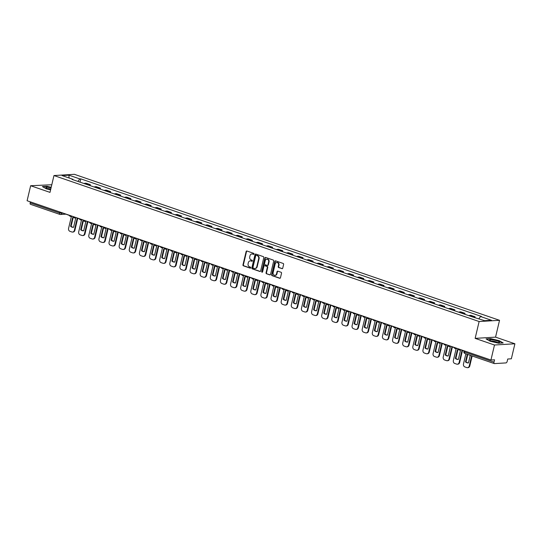 <?xml version="1.0" encoding="UTF-8"?>
<svg xmlns="http://www.w3.org/2000/svg" width="542" height="542" viewBox="0 0 542 542"><rect width="100%" height="100%" fill="white"/><g stroke="black" fill="none" stroke-linecap="round" stroke-linejoin="round"><path stroke-width="0.81" d="M254.029 254.008A0.542 0.461 -93.4 0 0 253.703 253.338L246.935 251.014A0.772 0.657 -93.4 0 0 246.122 251.535L242.972 264.869A0.772 0.657 -93.4 0 0 243.433 265.831L250.201 268.154A0.542 0.461 -93.4 0 0 250.445 267.118L249.571 266.813A2.473 2.114 -93.4 0 1 248.094 263.744L248.351 262.633A2.473 2.114 -93.4 0 1 250.241 260.865A2.473 2.114 -93.4 0 1 250.953 260.966L251.827 261.264A0.542 0.461 -93.4 0 0 252.071 260.228L251.197 259.923A2.473 2.114 -93.4 0 1 249.72 256.854L249.984 255.743A2.473 2.114 -93.4 0 1 251.874 253.974A2.473 2.114 -93.4 0 1 252.579 254.076L253.46 254.374A0.542 0.461 -93.4 0 0 254.029 254.008M281.921 268.676A0.772 0.657 -93.4 0 0 282.734 268.154L283.615 264.408A0.772 0.657 -93.4 0 0 283.154 263.453L275.634 260.871A0.772 0.657 -93.4 0 0 274.821 261.393L271.671 274.726A0.772 0.657 -93.4 0 0 272.131 275.682L279.652 278.27A0.772 0.657 -93.4 0 0 280.465 277.741L281.528 273.229A0.772 0.657 -93.4 0 0 281.068 272.267L277.85 271.163A0.772 0.657 -93.4 0 0 277.037 271.684L276.508 273.927A2.066 1.768 -93.4 0 1 273.1 272.755L275.173 263.974A2.066 1.768 -93.4 0 1 278.588 265.146L278.242 266.61A0.772 0.657 -93.4 0 0 278.703 267.572L282.328 268.649A0.772 0.657 -93.4 0 0 282.341 268.656M479.121 321.535L475.144 338.364L494.487 345.01L490.937 360.023L27.1 200.75L30.65 185.73L49.993 192.376L53.97 175.547L479.121 321.535L499.534 320.308L74.383 174.314L53.97 175.547M263.798 257.606A0.772 0.657 -93.4 0 0 263.337 256.644L255.824 254.062A0.772 0.657 -93.4 0 0 255.011 254.584L251.854 267.924A0.772 0.657 -93.4 0 0 252.321 268.879L259.835 271.461A0.772 0.657 -93.4 0 0 260.648 270.939L263.798 257.606M265.729 257.47L273.249 260.052A0.772 0.657 -93.4 0 1 273.71 261.007L270.553 274.34A0.772 0.657 -93.4 0 1 269.747 274.862L266.529 273.757A0.772 0.657 -93.4 0 1 266.061 272.802L267.341 267.389A0.772 0.657 -93.4 0 0 266.881 266.434L264.747 265.702A0.772 0.657 -93.4 0 0 263.934 266.224L262.606 271.854A0.542 0.461 -93.4 0 1 261.711 271.542L264.916 257.992A0.772 0.657 -93.4 0 1 265.729 257.47M494.487 345.01L514.9 343.777L511.35 358.797L507.739 359.014L507.183 361.351A1.572 0.772 109 0 1 506.011 362.91L494.453 363.607A1.572 0.772 109 0 1 494.304 363.587L464.901 353.492A1.572 0.772 -71 0 1 464.596 352.049L493.999 362.151A1.572 0.772 109 0 0 494.304 363.587M51.795 184.754L30.65 185.73M514.9 343.777L495.557 337.138L499.534 320.308M490.937 360.023L494.548 359.807L493.999 362.151M30.623 204.334A1.572 0.772 -71 0 1 30.467 204.314A1.572 0.772 -71 0 1 30.162 202.871L59.566 212.972L63.516 213.257M30.393 201.881L30.162 202.871M88.38 185.012A3.625 1.775 -71 0 1 89.098 184.747L84.816 183.277A3.625 1.775 109 0 0 84.098 183.542M84.816 183.277L86.056 183.203L90.345 184.673L90.121 185.608M89.098 184.747L90.345 184.673M100.25 189.09L100.466 188.149L96.185 186.678L94.938 186.753A3.625 1.775 109 0 0 94.22 187.017M98.508 188.487A3.625 1.775 -71 0 1 99.22 188.223L100.466 188.149M110.372 192.566L110.595 191.624L106.307 190.154L105.067 190.228A3.625 1.775 109 0 0 104.349 190.493M108.63 191.97A3.625 1.775 -71 0 1 109.349 191.705L110.595 191.624M120.5 196.041L120.717 195.106L116.435 193.636L115.189 193.711A3.625 1.775 109 0 0 114.47 193.975M118.759 195.445A3.625 1.775 -71 0 1 119.477 195.181L120.717 195.106M130.622 199.517L130.846 198.582L126.564 197.112L125.317 197.186A3.625 1.775 109 0 0 124.599 197.451M128.881 198.921A3.625 1.775 -71 0 1 129.599 198.657L130.846 198.582M140.751 202.993L140.974 202.058L136.686 200.587L135.439 200.662A3.625 1.775 109 0 0 134.728 200.926M139.009 202.396A3.625 1.775 -71 0 1 139.728 202.132L140.974 202.058M150.872 206.475L151.096 205.533L146.814 204.063L145.568 204.138A3.625 1.775 109 0 0 144.85 204.402M149.131 205.872A3.625 1.775 -71 0 1 149.849 205.608L151.096 205.533M161.001 209.95L161.225 209.016L156.936 207.539L155.696 207.62A3.625 1.775 109 0 0 154.978 207.884M159.26 209.354A3.625 1.775 -71 0 1 159.978 209.09L161.225 209.016M171.13 213.426L171.347 212.491L167.065 211.021L165.818 211.095A3.625 1.775 109 0 0 165.1 211.36M169.389 212.83A3.625 1.775 -71 0 1 170.1 212.566L171.347 212.491M181.252 216.902L181.475 215.967L177.193 214.497L175.947 214.571A3.625 1.775 109 0 0 175.229 214.835M179.51 216.305A3.625 1.775 -71 0 1 180.229 216.041L181.475 215.967M191.38 220.384L191.597 219.442L187.315 217.972L186.069 218.047A3.625 1.775 109 0 0 185.35 218.311M189.639 219.781A3.625 1.775 -71 0 1 190.357 219.517L191.597 219.442M201.502 223.86L201.726 222.918L197.444 221.448L196.197 221.522A3.625 1.775 109 0 0 195.479 221.786M199.761 223.263A3.625 1.775 -71 0 1 200.479 222.992L201.726 222.918M211.631 227.335L211.854 226.4L207.566 224.93L206.319 225.005A3.625 1.775 109 0 0 205.608 225.269M209.889 226.739A3.625 1.775 -71 0 1 210.608 226.475L211.854 226.4M221.753 230.811L221.976 229.876L217.694 228.406L216.448 228.48A3.625 1.775 109 0 0 215.73 228.744M220.011 230.215A3.625 1.775 -71 0 1 220.73 229.95L221.976 229.876M231.881 234.286L232.105 233.351L227.816 231.881L226.576 231.956A3.625 1.775 109 0 0 225.858 232.22M230.14 233.69A3.625 1.775 -71 0 1 230.858 233.426L232.105 233.351M242.01 237.769L242.227 236.827L237.945 235.357L236.698 235.431A3.625 1.775 109 0 0 235.98 235.695M240.269 237.166A3.625 1.775 -71 0 1 240.98 236.901L242.227 236.827M252.132 241.244L252.355 240.309L248.073 238.832L246.827 238.907A3.625 1.775 109 0 0 246.109 239.171M250.39 240.648A3.625 1.775 -71 0 1 251.109 240.384L252.355 240.309M262.26 244.72L262.477 243.785L258.195 242.315L256.949 242.389A3.625 1.775 109 0 0 256.231 242.653M260.519 244.124A3.625 1.775 -71 0 1 261.237 243.859L262.477 243.785M272.382 248.195L272.606 247.26L268.324 245.79L267.077 245.865A3.625 1.775 109 0 0 266.359 246.129M270.641 247.599A3.625 1.775 -71 0 1 271.359 247.335L272.606 247.26M282.511 251.678L282.734 250.736L278.446 249.266L277.199 249.34A3.625 1.775 109 0 0 276.488 249.605M280.77 251.075A3.625 1.775 -71 0 1 281.488 250.81L282.734 250.736M292.633 255.153L292.856 254.212L288.574 252.741L287.328 252.816A3.625 1.775 109 0 0 286.61 253.08M290.891 254.55A3.625 1.775 -71 0 1 291.61 254.286L292.856 254.212M302.761 258.629L302.985 257.694L298.696 256.217L297.456 256.298A3.625 1.775 109 0 0 296.738 256.562M301.02 258.033A3.625 1.775 -71 0 1 301.738 257.768L302.985 257.694M312.89 262.104L313.107 261.169L308.825 259.699L307.578 259.774A3.625 1.775 109 0 0 306.86 260.038M311.149 261.508A3.625 1.775 -71 0 1 311.86 261.244L313.107 261.169M323.012 265.58L323.235 264.645L318.953 263.175L317.707 263.249A3.625 1.775 109 0 0 316.989 263.514M321.27 264.984A3.625 1.775 -71 0 1 321.989 264.72L323.235 264.645M333.14 269.062L333.357 268.121L329.075 266.65L327.829 266.725A3.625 1.775 109 0 0 327.111 266.989M331.399 268.459A3.625 1.775 -71 0 1 332.117 268.195L333.357 268.121M343.262 272.538L343.486 271.596L339.204 270.126L337.957 270.201A3.625 1.775 109 0 0 337.239 270.465M341.521 271.942A3.625 1.775 -71 0 1 342.239 271.678L343.486 271.596M353.391 276.013L353.614 275.079L349.326 273.608L348.079 273.683A3.625 1.775 109 0 0 347.368 273.947M351.65 275.417A3.625 1.775 -71 0 1 352.368 275.153L353.614 275.079M363.513 279.489L363.736 278.554L359.454 277.084L358.208 277.158A3.625 1.775 109 0 0 357.49 277.423M361.771 278.893A3.625 1.775 -71 0 1 362.49 278.629L363.736 278.554M373.641 282.965L373.865 282.03L369.576 280.56L368.336 280.634A3.625 1.775 109 0 0 367.618 280.898M371.9 282.368A3.625 1.775 -71 0 1 372.618 282.104L373.865 282.03M383.77 286.447L383.987 285.505L379.705 284.035L378.458 284.11A3.625 1.775 109 0 0 377.74 284.374M382.029 285.844A3.625 1.775 -71 0 1 382.74 285.58L383.987 285.505M393.892 289.923L394.115 288.988L389.833 287.511L388.587 287.585A3.625 1.775 109 0 0 387.869 287.856M392.151 289.326A3.625 1.775 -71 0 1 392.869 289.062L394.115 288.988M404.02 293.398L404.237 292.463L399.955 290.993L398.709 291.068A3.625 1.775 109 0 0 397.991 291.332M402.279 292.802A3.625 1.775 -71 0 1 402.997 292.538L404.237 292.463M414.142 296.874L414.366 295.939L410.084 294.469L408.837 294.543A3.625 1.775 109 0 0 408.119 294.807M412.401 296.278A3.625 1.775 -71 0 1 413.119 296.013L414.366 295.939M424.271 300.356L424.494 299.414L420.206 297.944L418.959 298.019A3.625 1.775 109 0 0 418.248 298.283M422.53 299.753A3.625 1.775 -71 0 1 423.248 299.489L424.494 299.414M434.393 303.832L434.616 302.89L430.334 301.42L429.088 301.494A3.625 1.775 109 0 0 428.37 301.758M432.651 303.235A3.625 1.775 -71 0 1 433.37 302.964L434.616 302.89M444.521 307.307L444.745 306.372L440.456 304.895L439.216 304.977A3.625 1.775 109 0 0 438.498 305.241M442.78 306.711A3.625 1.775 -71 0 1 443.498 306.447L444.745 306.372M454.65 310.783L454.867 309.848L450.585 308.378L449.338 308.452A3.625 1.775 109 0 0 448.62 308.716M452.909 310.187A3.625 1.775 -71 0 1 453.62 309.922L454.867 309.848M464.772 314.258L464.995 313.323L460.714 311.853L459.467 311.928A3.625 1.775 109 0 0 458.749 312.192M463.031 313.662A3.625 1.775 -71 0 1 463.749 313.398L464.995 313.323M474.982 317.382L475.117 316.799L470.835 315.329L469.589 315.403A3.625 1.775 109 0 0 468.871 315.668M473.539 316.948A3.625 1.775 -71 0 1 473.877 316.874L475.117 316.799M73.089 179.761L72.953 179.327L62.045 175.581L68.909 175.168L79.809 178.914L77.919 181.421M478.898 318.723L480.558 316.528L481.513 316.467L80.772 178.86L79.809 178.914M480.558 316.528L491.458 320.268L484.602 320.681L472.739 316.995L71.991 179.388L72.953 179.327M51.192 187.288L46.93 186.285L42.378 186.556L46.368 188.846L50.589 189.842M475.144 338.364L495.557 337.138M503.172 342.95L499.182 340.667L490.646 338.648L486.093 338.926L490.083 341.209L498.62 343.228L503.172 342.95M79.992 182.132L80.772 178.86M68.909 175.168L69.085 178M253.812 254.333L252.992 254.049A2.473 2.114 -93.4 0 0 252.281 253.954A2.473 2.114 -93.4 0 0 252.077 253.974M250.451 260.865A2.473 2.114 -93.4 0 1 250.655 260.837A2.473 2.114 -93.4 0 1 251.359 260.939L252.179 261.217M246.915 251.007A0.772 0.657 -93.4 0 0 246.529 251.508L243.378 264.842A0.772 0.657 -93.4 0 0 243.839 265.804L250.553 268.107M255.804 254.062A0.772 0.657 -93.4 0 0 255.417 254.564L252.267 267.897A0.772 0.657 -93.4 0 0 252.728 268.859L260.248 271.44A0.772 0.657 -93.4 0 0 260.262 271.44L259.835 271.461M256.278 255.343A0.542 0.461 -93.4 0 0 255.709 255.709L252.938 267.409A0.542 0.461 -93.4 0 0 253.263 268.087L254.191 268.398A2.473 2.114 -93.4 0 0 254.896 268.5A2.473 2.114 -93.4 0 0 256.786 266.732L258.676 258.73A2.473 2.114 -93.4 0 0 257.199 255.661L256.684 255.316A0.542 0.461 -93.4 0 0 256.38 255.336M255.099 268.473A2.473 2.114 -93.4 0 0 255.309 268.473A2.473 2.114 -93.4 0 0 257.193 266.705L256.786 266.732M256.684 255.316L257.606 255.634A2.473 2.114 -93.4 0 1 259.09 258.703L257.193 266.705M269.747 274.862L270.153 274.841A0.772 0.657 -93.4 0 0 270.167 274.841L266.529 273.757M264.733 265.695A0.772 0.657 -93.4 0 1 265.153 265.675L267.287 266.407A0.772 0.657 -93.4 0 1 267.748 267.369L266.474 272.775A0.772 0.657 -93.4 0 0 266.935 273.737M265.715 257.464A0.772 0.657 -93.4 0 0 265.323 257.965L262.118 271.522A0.542 0.461 -93.4 0 0 262.389 272.172M268.669 261.779A2.066 1.768 -93.4 0 0 265.262 260.607L264.53 263.703A0.772 0.657 -93.4 0 0 264.991 264.665L267.125 265.397A0.772 0.657 -93.4 0 0 267.938 264.875L268.669 261.779L269.076 261.759A2.066 1.768 -93.4 0 0 267.043 259.137M267.552 265.377A0.772 0.657 -93.4 0 0 268.344 264.848L267.938 264.875M269.076 261.759L268.344 264.848M276.962 262.497A2.066 1.768 -93.4 0 1 278.995 265.119L278.649 266.583A0.772 0.657 -93.4 0 0 279.11 267.545L282.328 268.649M275.133 275.377A2.066 1.768 -93.4 0 0 276.921 273.9L276.508 273.927M277.836 271.156A0.772 0.657 -93.4 0 0 277.45 271.657L276.921 273.9M275.621 260.865A0.772 0.657 -93.4 0 0 275.234 261.366L272.077 274.699A0.772 0.657 -93.4 0 0 272.545 275.661L280.058 278.242A0.772 0.657 -93.4 0 0 280.072 278.249M77.723 218.318L74.877 230.357A2.364 2.019 86.6 0 1 73.068 232.051L72.54 232.078A2.364 2.019 86.6 0 1 71.862 231.983L69.979 231.339A2.364 2.019 -93.4 0 1 68.57 228.406L71.402 216.434M73.563 227.315A4.878 4.173 86.6 0 1 73.394 227.328A4.878 4.173 86.6 0 1 70.575 226.285L72.648 217.525A4.878 4.173 -93.4 0 1 72.824 217.505A4.878 4.173 -93.4 0 1 75.636 218.548L73.563 227.315A4.878 4.173 86.6 0 1 71.11 226.258L73.177 217.505M69.396 215.459L63.983 213.412M77.242 218.148L74.342 230.391A2.364 2.019 86.6 0 1 72.54 232.078M72.648 217.525L72.994 217.505M70.575 226.285L71.11 226.258M51.063 187.857A5.115 0.881 13.3 0 0 45.901 187.552A5.115 0.881 13.3 0 0 46.077 187.864A5.115 0.881 13.3 0 0 50.657 189.578M42.737 186.766L47.019 186.509L51.151 187.485M50.785 189.023A3.503 0.603 13.3 0 0 47.581 188.643M489.616 339.915A5.115 0.881 13.3 0 0 489.792 340.227A5.115 0.881 13.3 0 0 494.392 341.948A5.115 0.881 13.3 0 0 499.284 342.469A5.115 0.881 13.3 0 0 499.575 342.266A5.115 0.881 13.3 0 0 494.785 340.227A5.115 0.881 13.3 0 0 489.616 339.915M486.452 339.129L490.734 338.872L499.006 340.823L502.759 342.978M497.583 342.497A3.503 0.603 13.3 0 0 494.528 341.392A3.503 0.603 13.3 0 0 491.296 341.013M87.851 221.793L84.999 233.832A2.364 2.019 86.6 0 1 83.197 235.526L82.669 235.553A2.364 2.019 86.6 0 1 81.991 235.465L80.108 234.815A2.364 2.019 -93.4 0 1 78.692 231.881L81.524 219.91M83.692 230.79A4.878 4.173 86.6 0 1 83.515 230.804A4.878 4.173 86.6 0 1 80.704 229.767L82.777 221A4.878 4.173 -93.4 0 1 82.946 220.987A4.878 4.173 -93.4 0 1 85.765 222.024L83.692 230.79A4.878 4.173 86.6 0 1 81.232 229.733L83.305 220.98M79.518 218.934L74.105 216.895M87.364 221.624L84.471 233.866A2.364 2.019 86.6 0 1 82.669 235.553M82.777 221L83.122 220.98M80.704 229.767L81.232 229.733M97.973 225.269L95.128 237.315A2.364 2.019 86.6 0 1 93.319 239.002L92.79 239.036A2.364 2.019 86.6 0 1 92.113 238.941L90.229 238.29A2.364 2.019 -93.4 0 1 88.82 235.363L91.652 223.385M93.82 234.252A4.878 4.173 86.6 0 1 91.361 233.209L93.427 224.456M89.647 222.41L84.234 220.37M97.492 225.106L94.599 237.342A2.364 2.019 86.6 0 1 92.79 239.036M92.899 224.476L90.832 233.243A4.878 4.173 86.6 0 0 93.644 234.28A4.878 4.173 86.6 0 0 93.813 234.266L95.887 225.499A4.878 4.173 -93.4 0 0 93.075 224.463A4.878 4.173 -93.4 0 0 92.899 224.476L93.244 224.456M90.832 233.243L91.361 233.209M108.102 228.744L105.256 240.79A2.364 2.019 86.6 0 1 103.447 242.477L102.919 242.511A2.364 2.019 86.6 0 1 102.242 242.416L100.358 241.773A2.364 2.019 -93.4 0 1 98.949 238.839L101.774 226.868M103.942 237.742A4.878 4.173 86.6 0 1 103.766 237.762A4.878 4.173 86.6 0 1 100.954 236.718L103.027 227.952A4.878 4.173 -93.4 0 1 103.197 227.938A4.878 4.173 -93.4 0 1 106.015 228.981L103.942 237.742A4.878 4.173 86.6 0 1 101.483 236.685L103.556 227.938M99.769 225.885L94.362 223.846M107.614 228.582L104.721 240.824A2.364 2.019 86.6 0 1 102.919 242.511M103.027 227.952L103.373 227.931M100.954 236.718L101.483 236.685M118.224 232.227L115.378 244.266A2.364 2.019 86.6 0 1 113.576 245.953L113.041 245.987A2.364 2.019 86.6 0 1 112.363 245.892L110.487 245.248A2.364 2.019 -93.4 0 1 109.071 242.315L111.903 230.343M114.064 241.224A4.878 4.173 86.6 0 1 113.895 241.237A4.878 4.173 86.6 0 1 111.083 240.194L113.156 231.427A4.878 4.173 -93.4 0 1 113.325 231.414A4.878 4.173 -93.4 0 1 116.137 232.457L114.064 241.224A4.878 4.173 86.6 0 1 111.611 240.167L113.678 231.414M109.897 229.361L104.484 227.322M117.743 232.057L114.85 244.3A2.364 2.019 86.6 0 1 113.041 245.987M113.156 231.427L113.502 231.407M111.083 240.194L111.611 240.167M128.352 235.702L125.507 247.741A2.364 2.019 86.6 0 1 123.698 249.435L123.169 249.462A2.364 2.019 86.6 0 1 122.492 249.374L120.609 248.724A2.364 2.019 -93.4 0 1 119.199 245.79L122.025 233.819M124.193 244.686A4.878 4.173 86.6 0 1 121.74 243.643L123.806 234.889M120.026 232.843L114.613 230.804M127.865 235.533L124.972 247.775A2.364 2.019 86.6 0 1 123.169 249.462M123.278 234.91L121.205 243.676A4.878 4.173 86.6 0 0 124.023 244.713A4.878 4.173 86.6 0 0 124.193 244.699L126.266 235.933A4.878 4.173 -93.4 0 0 123.454 234.896A4.878 4.173 -93.4 0 0 123.278 234.91L123.623 234.889M121.205 243.676L121.74 243.643M138.474 239.178L135.629 251.224A2.364 2.019 86.6 0 1 133.827 252.911L133.291 252.945A2.364 2.019 86.6 0 1 132.614 252.85L130.737 252.199A2.364 2.019 -93.4 0 1 129.321 249.266L132.153 237.294M134.321 248.175A4.878 4.173 86.6 0 1 134.145 248.189A4.878 4.173 86.6 0 1 131.333 247.152L133.407 238.385A4.878 4.173 -93.4 0 1 133.576 238.372A4.878 4.173 -93.4 0 1 136.388 239.408L134.321 248.175A4.878 4.173 86.6 0 1 131.862 247.118L133.935 238.365M130.148 236.319L124.735 234.28M137.993 239.008L135.1 251.251A2.364 2.019 86.6 0 1 133.291 252.945M133.407 238.385L133.752 238.365M131.333 247.152L131.862 247.118M148.603 242.653L145.757 254.699A2.364 2.019 86.6 0 1 143.948 256.386L143.42 256.42A2.364 2.019 86.6 0 1 142.742 256.325L140.859 255.682A2.364 2.019 -93.4 0 1 139.45 252.748L142.282 240.77M144.45 251.637A4.878 4.173 86.6 0 1 141.99 250.594L144.057 241.84M140.276 239.794L134.863 237.755M148.122 242.491L145.222 254.726A2.364 2.019 86.6 0 1 143.42 256.42M143.528 241.861L141.455 250.628A4.878 4.173 86.6 0 0 144.274 251.664A4.878 4.173 86.6 0 0 144.443 251.651L146.516 242.884A4.878 4.173 -93.4 0 0 143.705 241.847A4.878 4.173 -93.4 0 0 143.528 241.861L143.874 241.84M141.455 250.628L141.99 250.594M158.731 246.129L155.879 258.175A2.364 2.019 86.6 0 1 154.077 259.862L153.549 259.896A2.364 2.019 86.6 0 1 152.871 259.801L150.988 259.157A2.364 2.019 -93.4 0 1 149.572 256.224L152.404 244.252M154.572 255.113A4.878 4.173 86.6 0 1 152.112 254.069L154.185 245.323M150.398 243.27L144.985 241.231M158.244 245.966L155.351 258.209A2.364 2.019 86.6 0 1 153.549 259.896M153.657 245.336L151.584 254.103A4.878 4.173 86.6 0 0 154.395 255.147A4.878 4.173 86.6 0 0 154.572 255.133L156.645 246.366A4.878 4.173 -93.4 0 0 153.826 245.323A4.878 4.173 -93.4 0 0 153.657 245.336L154.003 245.316M151.584 254.103L152.112 254.069M168.853 249.611L166.008 261.65A2.364 2.019 86.6 0 1 164.206 263.337L163.67 263.371A2.364 2.019 86.6 0 1 162.993 263.276L161.109 262.633A2.364 2.019 -93.4 0 1 159.7 259.699L162.532 247.728M164.693 258.609A4.878 4.173 86.6 0 1 164.524 258.622A4.878 4.173 86.6 0 1 161.712 257.579L163.779 248.819A4.878 4.173 -93.4 0 1 163.955 248.798A4.878 4.173 -93.4 0 1 166.767 249.842L164.693 258.609A4.878 4.173 86.6 0 1 162.241 257.552L164.307 248.798M160.527 246.745L155.114 244.706M168.372 249.442L165.479 261.684A2.364 2.019 86.6 0 1 163.67 263.371M163.779 248.819L164.124 248.792M161.712 257.579L162.241 257.552M178.982 253.087L176.136 265.126A2.364 2.019 86.6 0 1 174.328 266.82L173.799 266.847A2.364 2.019 86.6 0 1 173.122 266.759L171.238 266.108A2.364 2.019 -93.4 0 1 169.829 263.175L172.654 251.203M174.822 262.071A4.878 4.173 86.6 0 1 172.363 261.027L174.436 252.274M170.649 250.228L165.242 248.189M178.494 252.918L175.601 265.16A2.364 2.019 86.6 0 1 173.799 266.847M173.907 252.294L171.834 261.061A4.878 4.173 86.6 0 0 174.646 262.098A4.878 4.173 86.6 0 0 174.822 262.084L176.895 253.317A4.878 4.173 -93.4 0 0 174.077 252.281A4.878 4.173 -93.4 0 0 173.907 252.294L174.253 252.274M171.834 261.061L172.363 261.027M189.104 256.562L186.258 268.608A2.364 2.019 86.6 0 1 184.456 270.295L183.921 270.329A2.364 2.019 86.6 0 1 183.243 270.234L181.367 269.584A2.364 2.019 -93.4 0 1 179.951 266.657L182.783 254.679M184.944 265.56A4.878 4.173 86.6 0 1 184.775 265.573A4.878 4.173 86.6 0 1 181.963 264.537L184.036 255.77A4.878 4.173 -93.4 0 1 184.205 255.756A4.878 4.173 -93.4 0 1 187.017 256.793L184.944 265.56A4.878 4.173 86.6 0 1 182.491 264.503L184.558 255.749M180.777 253.703L175.364 251.664M188.623 256.4L185.73 268.636A2.364 2.019 86.6 0 1 183.921 270.329M184.036 255.77L184.382 255.749M181.963 264.537L182.491 264.503M199.232 260.038L196.387 272.084A2.364 2.019 86.6 0 1 194.578 273.771L194.05 273.805A2.364 2.019 86.6 0 1 193.372 273.71L191.489 273.066A2.364 2.019 -93.4 0 1 190.079 270.133L192.905 258.155M195.073 269.035A4.878 4.173 86.6 0 1 194.903 269.056A4.878 4.173 86.6 0 1 192.085 268.012L194.158 259.245A4.878 4.173 -93.4 0 1 194.334 259.232A4.878 4.173 -93.4 0 1 197.146 260.275L195.073 269.035A4.878 4.173 86.6 0 1 192.62 267.978L194.686 259.232M190.906 257.179L185.493 255.14M198.745 259.875L195.852 272.118A2.364 2.019 86.6 0 1 194.05 273.805M194.158 259.245L194.503 259.225M192.085 268.012L192.62 267.978M209.354 263.514L206.509 275.56A2.364 2.019 86.6 0 1 204.707 277.247L204.171 277.28A2.364 2.019 86.6 0 1 203.501 277.186L201.617 276.542A2.364 2.019 -93.4 0 1 200.201 273.608L203.033 261.637M205.201 272.504A4.878 4.173 86.6 0 1 202.742 271.461L204.815 262.707M201.028 260.655L195.615 258.615M208.873 263.351L205.98 275.593A2.364 2.019 86.6 0 1 204.171 277.28M204.287 262.721L202.213 271.488A4.878 4.173 86.6 0 0 205.025 272.531A4.878 4.173 86.6 0 0 205.201 272.518L207.268 263.751A4.878 4.173 -93.4 0 0 204.456 262.707A4.878 4.173 -93.4 0 0 204.287 262.721L204.632 262.701M202.213 271.488L202.742 271.461M219.483 266.996L216.637 279.035A2.364 2.019 86.6 0 1 214.828 280.729L214.3 280.756A2.364 2.019 86.6 0 1 213.623 280.661L211.739 280.018A2.364 2.019 -93.4 0 1 210.33 277.084L213.162 265.113M215.33 275.98A4.878 4.173 86.6 0 1 212.87 274.936L214.937 266.183M211.156 264.137L205.743 262.098M219.002 266.827L216.102 279.069A2.364 2.019 86.6 0 1 214.3 280.756M214.408 266.203L212.335 274.963A4.878 4.173 86.6 0 0 215.154 276.007A4.878 4.173 86.6 0 0 215.323 275.993L217.396 267.226A4.878 4.173 -93.4 0 0 214.585 266.183A4.878 4.173 -93.4 0 0 214.408 266.203L214.754 266.183M212.335 274.963L212.87 274.936M229.612 270.472L226.759 282.511A2.364 2.019 86.6 0 1 224.957 284.204L224.429 284.238A2.364 2.019 86.6 0 1 223.751 284.143L221.868 283.493A2.364 2.019 -93.4 0 1 220.452 280.56L223.284 268.588M225.452 279.469A4.878 4.173 86.6 0 1 225.276 279.482A4.878 4.173 86.6 0 1 222.464 278.446L224.537 269.679A4.878 4.173 -93.4 0 1 224.706 269.665A4.878 4.173 -93.4 0 1 227.525 270.702L225.452 279.469A4.878 4.173 86.6 0 1 222.992 278.412L225.065 269.659M221.278 267.613L215.865 265.573M229.124 270.302L226.231 282.545A2.364 2.019 86.6 0 1 224.429 284.238M224.537 269.679L224.883 269.659M222.464 278.446L222.992 278.412M239.733 273.947L236.888 285.993A2.364 2.019 86.6 0 1 235.086 287.68L234.55 287.714A2.364 2.019 86.6 0 1 233.873 287.619L231.99 286.975A2.364 2.019 -93.4 0 1 230.58 284.042L233.412 272.064M235.58 282.931A4.878 4.173 86.6 0 1 233.121 281.887L235.187 273.134M231.407 271.088L225.994 269.049M239.252 273.785L236.359 286.02A2.364 2.019 86.6 0 1 234.55 287.714M234.659 273.154L232.593 281.921A4.878 4.173 86.6 0 0 235.404 282.958A4.878 4.173 86.6 0 0 235.574 282.944L237.647 274.177A4.878 4.173 -93.4 0 0 234.835 273.141A4.878 4.173 -93.4 0 0 234.659 273.154L235.004 273.134M232.593 281.921L233.121 281.887M249.862 277.423L247.017 289.469A2.364 2.019 86.6 0 1 245.208 291.156L244.679 291.19A2.364 2.019 86.6 0 1 244.002 291.095L242.118 290.451A2.364 2.019 -93.4 0 1 240.709 287.517L243.534 275.546M245.702 286.42A4.878 4.173 86.6 0 1 245.526 286.44A4.878 4.173 86.6 0 1 242.714 285.397L244.788 276.63A4.878 4.173 -93.4 0 1 244.957 276.616A4.878 4.173 -93.4 0 1 247.775 277.66L245.702 286.42A4.878 4.173 86.6 0 1 243.25 285.363L245.316 276.616M241.529 274.564L236.122 272.524M249.374 277.26L246.481 289.503A2.364 2.019 86.6 0 1 244.679 291.19M244.788 276.63L245.133 276.61M242.714 285.397L243.25 285.363M259.984 280.905L257.138 292.944A2.364 2.019 86.6 0 1 255.336 294.631L254.801 294.665A2.364 2.019 86.6 0 1 254.123 294.57L252.247 293.927A2.364 2.019 -93.4 0 1 250.831 290.993L253.663 279.022M255.824 289.902A4.878 4.173 86.6 0 1 255.655 289.916A4.878 4.173 86.6 0 1 252.843 288.872L254.916 280.112A4.878 4.173 -93.4 0 1 255.086 280.092A4.878 4.173 -93.4 0 1 257.897 281.135L255.824 289.902A4.878 4.173 86.6 0 1 253.371 288.845L255.438 280.092M251.657 278.039L246.244 276M259.503 280.736L256.61 292.978A2.364 2.019 86.6 0 1 254.801 294.665M254.916 280.112L255.262 280.085M252.843 288.872L253.371 288.845M270.112 284.381L267.267 296.42A2.364 2.019 86.6 0 1 265.458 298.114L264.93 298.141A2.364 2.019 86.6 0 1 264.252 298.053L262.369 297.402A2.364 2.019 -93.4 0 1 260.959 294.469L263.785 282.497M265.953 293.364A4.878 4.173 86.6 0 1 263.5 292.321L265.566 283.568M261.786 281.522L256.373 279.482M269.625 284.211L266.732 296.454A2.364 2.019 86.6 0 1 264.93 298.141M265.038 283.588L262.965 292.355A4.878 4.173 86.6 0 0 265.783 293.391A4.878 4.173 86.6 0 0 265.953 293.378L268.026 284.611A4.878 4.173 -93.4 0 0 265.214 283.574A4.878 4.173 -93.4 0 0 265.038 283.588L265.384 283.568M262.965 292.355L263.5 292.321M280.234 287.856L277.389 299.902A2.364 2.019 86.6 0 1 275.587 301.589L275.051 301.623A2.364 2.019 86.6 0 1 274.381 301.528L272.497 300.878A2.364 2.019 -93.4 0 1 271.081 297.951L273.913 285.973M276.081 296.853A4.878 4.173 86.6 0 1 275.905 296.867A4.878 4.173 86.6 0 1 273.093 295.83L275.167 287.064A4.878 4.173 -93.4 0 1 275.336 287.05A4.878 4.173 -93.4 0 1 278.148 288.087L276.081 296.853A4.878 4.173 86.6 0 1 273.622 295.797L275.695 287.043M271.908 284.997L266.495 282.958M279.753 287.687L276.86 299.929A2.364 2.019 86.6 0 1 275.051 301.623M275.167 287.064L275.512 287.043M273.093 295.83L273.622 295.797M290.363 291.332L287.517 303.378A2.364 2.019 86.6 0 1 285.709 305.065L285.18 305.099A2.364 2.019 86.6 0 1 284.503 305.004L282.619 304.36A2.364 2.019 -93.4 0 1 281.21 301.427L284.042 289.448M286.21 300.315A4.878 4.173 86.6 0 1 283.751 299.272L285.817 290.519M282.036 288.473L276.623 286.433M289.882 291.169L286.982 303.412A2.364 2.019 86.6 0 1 285.18 305.099M285.288 290.539L283.215 299.306A4.878 4.173 86.6 0 0 286.034 300.343A4.878 4.173 86.6 0 0 286.203 300.329L288.276 291.562A4.878 4.173 -93.4 0 0 285.465 290.526A4.878 4.173 -93.4 0 0 285.288 290.539L285.634 290.519M283.215 299.306L283.751 299.272M300.492 294.807L297.639 306.853A2.364 2.019 86.6 0 1 295.837 308.54L295.309 308.574A2.364 2.019 86.6 0 1 294.631 308.479L292.748 307.836A2.364 2.019 -93.4 0 1 291.332 304.902L294.164 292.931M296.332 303.798A4.878 4.173 86.6 0 1 293.872 302.748L295.946 294.001M292.158 291.948L286.752 289.909M300.004 294.645L297.111 306.887A2.364 2.019 86.6 0 1 295.309 308.574M295.417 294.015L293.344 302.782A4.878 4.173 86.6 0 0 296.156 303.825A4.878 4.173 86.6 0 0 296.332 303.811L298.405 295.044A4.878 4.173 -93.4 0 0 295.586 294.001A4.878 4.173 -93.4 0 0 295.417 294.015L295.763 293.994M293.344 302.782L293.872 302.748M310.613 298.29L307.768 310.329A2.364 2.019 86.6 0 1 305.966 312.023L305.431 312.05A2.364 2.019 86.6 0 1 304.753 311.955L302.87 311.311A2.364 2.019 -93.4 0 1 301.46 308.378L304.292 296.406M306.454 307.287A4.878 4.173 86.6 0 1 306.284 307.3A4.878 4.173 86.6 0 1 303.473 306.257L305.539 297.497A4.878 4.173 -93.4 0 1 305.715 297.477A4.878 4.173 -93.4 0 1 308.527 298.52L306.454 307.287A4.878 4.173 86.6 0 1 304.001 306.23L306.067 297.477M302.287 295.424L296.874 293.385M310.132 298.12L307.239 310.363A2.364 2.019 86.6 0 1 305.431 312.05M305.539 297.497L305.884 297.477M303.473 306.257L304.001 306.23M320.742 301.765L317.897 313.804A2.364 2.019 86.6 0 1 316.088 315.498L315.559 315.525A2.364 2.019 86.6 0 1 314.882 315.437L312.998 314.787A2.364 2.019 -93.4 0 1 311.589 311.853L314.414 299.882M316.582 310.749A4.878 4.173 86.6 0 1 314.13 309.706L316.196 300.952M312.409 298.906L307.002 296.867M320.254 301.596L317.361 313.838A2.364 2.019 86.6 0 1 315.559 315.525M315.668 300.973L313.594 309.739A4.878 4.173 86.6 0 0 316.406 310.776A4.878 4.173 86.6 0 0 316.582 310.762L318.655 301.996A4.878 4.173 -93.4 0 0 315.837 300.959A4.878 4.173 -93.4 0 0 315.668 300.973L316.013 300.952M313.594 309.739L314.13 309.706M330.864 305.241L328.018 317.287A2.364 2.019 86.6 0 1 326.216 318.974L325.681 319.008A2.364 2.019 86.6 0 1 325.004 318.913L323.127 318.262A2.364 2.019 -93.4 0 1 321.711 315.336L324.543 303.357M326.711 314.224A4.878 4.173 86.6 0 1 324.252 313.181L326.318 304.428M322.537 302.382L317.124 300.343M330.383 305.078L327.49 317.314A2.364 2.019 86.6 0 1 325.681 319.008M325.796 304.448L323.723 313.215A4.878 4.173 86.6 0 0 326.535 314.252A4.878 4.173 86.6 0 0 326.704 314.238L328.777 305.471A4.878 4.173 -93.4 0 0 325.966 304.435A4.878 4.173 -93.4 0 0 325.796 304.448L326.142 304.428M323.723 313.215L324.252 313.181M340.993 308.716L338.147 320.762A2.364 2.019 86.6 0 1 336.338 322.449L335.81 322.483A2.364 2.019 86.6 0 1 335.132 322.388L333.249 321.745A2.364 2.019 -93.4 0 1 331.839 318.811L334.665 306.833M336.839 317.7A4.878 4.173 86.6 0 1 334.38 316.657L336.447 307.91M332.666 305.857L327.253 303.818M340.505 308.554L337.612 320.796A2.364 2.019 86.6 0 1 335.81 322.483M335.918 307.924L333.845 316.691A4.878 4.173 86.6 0 0 336.663 317.734A4.878 4.173 86.6 0 0 336.833 317.714L338.906 308.954A4.878 4.173 -93.4 0 0 336.094 307.91A4.878 4.173 -93.4 0 0 335.918 307.924L336.264 307.903M333.845 316.691L334.38 316.657M351.114 312.199L348.269 324.238A2.364 2.019 86.6 0 1 346.467 325.925L345.932 325.959A2.364 2.019 86.6 0 1 345.261 325.864L343.377 325.22A2.364 2.019 -93.4 0 1 341.961 322.287L344.793 310.315M346.961 321.182A4.878 4.173 86.6 0 1 344.502 320.139L346.575 311.386M342.788 309.333L337.375 307.294M350.633 312.029L347.74 324.272A2.364 2.019 86.6 0 1 345.932 325.959M346.047 311.399L343.974 320.166A4.878 4.173 86.6 0 0 346.785 321.21A4.878 4.173 86.6 0 0 346.961 321.196L349.028 312.429A4.878 4.173 -93.4 0 0 346.216 311.386A4.878 4.173 -93.4 0 0 346.047 311.399L346.392 311.379M343.974 320.166L344.502 320.139M361.243 315.674L358.397 327.714A2.364 2.019 86.6 0 1 356.589 329.407L356.06 329.434A2.364 2.019 86.6 0 1 355.383 329.346L353.499 328.696A2.364 2.019 -93.4 0 1 352.09 325.762L354.922 313.791M357.083 324.672A4.878 4.173 86.6 0 1 356.914 324.685A4.878 4.173 86.6 0 1 354.095 323.649L356.169 314.882A4.878 4.173 -93.4 0 1 356.345 314.868A4.878 4.173 -93.4 0 1 359.156 315.905L357.083 324.672A4.878 4.173 86.6 0 1 354.631 323.615L356.697 314.861M352.917 312.815L347.503 310.776M360.762 315.505L357.869 327.747A2.364 2.019 86.6 0 1 356.06 329.434M356.169 314.882L356.514 314.861M354.095 323.649L354.631 323.615M371.372 319.15L368.519 331.196A2.364 2.019 86.6 0 1 366.717 332.883L366.189 332.917A2.364 2.019 86.6 0 1 365.511 332.822L363.628 332.171A2.364 2.019 -93.4 0 1 362.212 329.238L365.044 317.266M367.212 328.147A4.878 4.173 86.6 0 1 367.036 328.161A4.878 4.173 86.6 0 1 364.224 327.124L366.297 318.357A4.878 4.173 -93.4 0 1 366.467 318.344A4.878 4.173 -93.4 0 1 369.285 319.38L367.212 328.147A4.878 4.173 86.6 0 1 364.752 327.09L366.826 318.337M363.038 316.291L357.632 314.252M370.884 318.981L367.991 331.223A2.364 2.019 86.6 0 1 366.189 332.917M366.297 318.357L366.643 318.337M364.224 327.124L364.752 327.09M381.493 322.625L378.648 334.671A2.364 2.019 86.6 0 1 376.846 336.358L376.311 336.392A2.364 2.019 86.6 0 1 375.633 336.297L373.75 335.654A2.364 2.019 -93.4 0 1 372.34 332.72L375.172 320.742M377.34 331.609A4.878 4.173 86.6 0 1 374.881 330.566L376.947 321.812M373.167 319.766L367.754 317.727M381.012 322.463L378.12 334.699A2.364 2.019 86.6 0 1 376.311 336.392M376.419 321.833L374.353 330.6A4.878 4.173 86.6 0 0 377.164 331.636A4.878 4.173 86.6 0 0 377.334 331.623L379.407 322.856A4.878 4.173 -93.4 0 0 376.595 321.819A4.878 4.173 -93.4 0 0 376.419 321.833L376.765 321.812M374.353 330.6L374.881 330.566M391.622 326.101L388.777 338.147A2.364 2.019 86.6 0 1 386.968 339.834L386.439 339.868A2.364 2.019 86.6 0 1 385.762 339.773L383.878 339.129A2.364 2.019 -93.4 0 1 382.469 336.196L385.294 324.224M387.462 335.098A4.878 4.173 86.6 0 1 387.286 335.119A4.878 4.173 86.6 0 1 384.474 334.075L386.548 325.308A4.878 4.173 -93.4 0 1 386.717 325.295A4.878 4.173 -93.4 0 1 389.535 326.338L387.462 335.098A4.878 4.173 86.6 0 1 385.01 334.041L387.076 325.295M383.289 323.242L377.882 321.203M391.134 325.938L388.241 338.181A2.364 2.019 86.6 0 1 386.439 339.868M386.548 325.308L386.893 325.288M384.474 334.075L385.01 334.041M401.744 329.583L398.898 341.623A2.364 2.019 86.6 0 1 397.096 343.31L396.561 343.343A2.364 2.019 86.6 0 1 395.884 343.249L394.007 342.605A2.364 2.019 -93.4 0 1 392.591 339.671L395.423 327.7M397.584 338.581A4.878 4.173 86.6 0 1 397.415 338.594A4.878 4.173 86.6 0 1 394.603 337.551L396.676 328.791A4.878 4.173 -93.4 0 1 396.846 328.77A4.878 4.173 -93.4 0 1 399.657 329.814L397.584 338.581A4.878 4.173 86.6 0 1 395.132 337.524L397.198 328.77M393.417 326.718L388.004 324.678M401.263 329.414L398.37 341.656A2.364 2.019 86.6 0 1 396.561 343.343M396.676 328.791L397.022 328.764M394.603 337.551L395.132 337.524M411.873 333.059L409.027 345.098A2.364 2.019 86.6 0 1 407.218 346.792L406.69 346.819A2.364 2.019 86.6 0 1 406.012 346.731L404.129 346.081A2.364 2.019 -93.4 0 1 402.72 343.147L405.545 331.176M407.719 342.043A4.878 4.173 86.6 0 1 405.26 340.999L407.327 332.246M403.546 330.2L398.133 328.161M411.385 332.89L408.492 345.132A2.364 2.019 86.6 0 1 406.69 346.819M406.798 332.266L404.725 341.033A4.878 4.173 86.6 0 0 407.543 342.07A4.878 4.173 86.6 0 0 407.713 342.056L409.786 333.289A4.878 4.173 -93.4 0 0 406.974 332.253A4.878 4.173 -93.4 0 0 406.798 332.266L407.144 332.246M404.725 341.033L405.26 340.999M421.994 336.535L419.149 348.581A2.364 2.019 86.6 0 1 417.347 350.267L416.812 350.301A2.364 2.019 86.6 0 1 416.141 350.207L414.257 349.556A2.364 2.019 -93.4 0 1 412.841 346.629L415.673 334.651M417.841 345.532A4.878 4.173 86.6 0 1 417.665 345.545A4.878 4.173 86.6 0 1 414.854 344.509L416.927 335.742A4.878 4.173 -93.4 0 1 417.096 335.728A4.878 4.173 -93.4 0 1 419.908 336.765L417.841 345.532A4.878 4.173 86.6 0 1 415.382 344.475L417.455 335.722M413.668 333.676L408.255 331.636M421.513 336.365L418.62 348.608A2.364 2.019 86.6 0 1 416.812 350.301M416.927 335.742L417.272 335.722M414.854 344.509L415.382 344.475M432.123 340.01L429.278 352.056A2.364 2.019 86.6 0 1 427.469 353.743L426.94 353.777A2.364 2.019 86.6 0 1 426.263 353.682L424.379 353.038A2.364 2.019 -93.4 0 1 422.97 350.105L425.802 338.127M427.97 348.994A4.878 4.173 86.6 0 1 425.511 347.95L427.577 339.197M423.797 337.151L418.383 335.112M431.642 339.848L428.749 352.09A2.364 2.019 86.6 0 1 426.94 353.777M427.049 339.217L424.975 347.984A4.878 4.173 86.6 0 0 427.794 349.028A4.878 4.173 86.6 0 0 427.963 349.007L430.036 340.247A4.878 4.173 -93.4 0 0 427.225 339.204A4.878 4.173 -93.4 0 0 427.049 339.217L427.394 339.197M424.975 347.984L425.511 347.95M442.252 343.486L439.399 355.532A2.364 2.019 86.6 0 1 437.597 357.219L437.069 357.253A2.364 2.019 86.6 0 1 436.391 357.158L434.508 356.514A2.364 2.019 -93.4 0 1 433.092 353.58L435.924 341.609M438.092 352.476A4.878 4.173 86.6 0 1 435.632 351.433L437.706 342.68M433.918 340.627L428.512 338.587M441.764 343.323L438.871 355.566A2.364 2.019 86.6 0 1 437.069 357.253M437.177 342.693L435.104 351.46A4.878 4.173 86.6 0 0 437.916 352.503A4.878 4.173 86.6 0 0 438.092 352.49L440.165 343.723A4.878 4.173 -93.4 0 0 437.347 342.68A4.878 4.173 -93.4 0 0 437.177 342.693L437.523 342.673M435.104 351.46L435.632 351.433M452.374 346.968L449.528 359.007A2.364 2.019 86.6 0 1 447.726 360.701L447.191 360.728A2.364 2.019 86.6 0 1 446.513 360.633L444.63 359.99A2.364 2.019 -93.4 0 1 443.221 357.056L446.052 345.085M448.22 355.952A4.878 4.173 86.6 0 1 445.761 354.908L447.827 346.155M444.047 344.109L438.634 342.063M451.892 346.799L449 359.041A2.364 2.019 86.6 0 1 447.191 360.728M447.299 346.175L445.233 354.935A4.878 4.173 86.6 0 0 448.044 355.979A4.878 4.173 86.6 0 0 448.214 355.965L450.287 347.198A4.878 4.173 -93.4 0 0 447.475 346.155A4.878 4.173 -93.4 0 0 447.299 346.175L447.645 346.155M445.233 354.935L445.761 354.908M462.502 350.444L459.657 362.483A2.364 2.019 86.6 0 1 457.848 364.177L457.319 364.204A2.364 2.019 86.6 0 1 456.642 364.116L454.758 363.465A2.364 2.019 -93.4 0 1 453.349 360.532L456.174 348.56M458.342 359.427A4.878 4.173 86.6 0 1 455.89 358.384L457.956 349.631M454.169 347.585L448.762 345.545M462.014 350.274L459.121 362.517A2.364 2.019 86.6 0 1 457.319 364.204M457.428 349.651L455.355 358.418A4.878 4.173 86.6 0 0 458.166 359.454A4.878 4.173 86.6 0 0 458.342 359.441L460.415 350.674A4.878 4.173 -93.4 0 0 457.597 349.637A4.878 4.173 -93.4 0 0 457.428 349.651L457.773 349.631M455.355 358.418L455.89 358.384M472.143 355.979L469.778 365.965A2.364 2.019 86.6 0 1 467.976 367.652L467.441 367.686A2.364 2.019 86.6 0 1 466.764 367.591L464.887 366.941A2.364 2.019 -93.4 0 1 463.471 364.014L465.876 353.831M470.26 355.335L468.464 362.916A4.878 4.173 86.6 0 1 466.012 361.86L467.76 354.475M464.033 350.972L458.884 349.021M471.655 355.809L469.25 365.992A2.364 2.019 86.6 0 1 467.441 367.686M468.464 362.916A4.878 4.173 86.6 0 1 468.295 362.93A4.878 4.173 86.6 0 1 465.483 361.893L467.272 354.305M465.483 361.893L466.012 361.86M61.842 212.681L61.68 213.365A1.572 1.348 -93.4 0 1 60.026 214.429A1.572 0.772 -71 0 1 59.871 214.408A1.572 0.772 -71 0 1 59.566 212.972L59.796 211.976M463.749 313.398L459.467 311.928M453.62 309.922L449.338 308.452M443.498 306.447L439.216 304.977M433.37 302.964L429.088 301.494M423.248 299.489L418.959 298.019M413.119 296.013L408.837 294.543M402.997 292.538L398.709 291.068M392.869 289.062L388.587 287.585M382.74 285.58L378.458 284.11M372.618 282.104L368.336 280.634M362.49 278.629L358.208 277.158M352.368 275.153L348.079 273.683M342.239 271.678L337.957 270.201M332.117 268.195L327.829 266.725M321.989 264.72L317.707 263.249M311.86 261.244L307.578 259.774M301.738 257.768L297.456 256.298M291.61 254.286L287.328 252.816M281.488 250.81L277.199 249.34M271.359 247.335L267.077 245.865M261.237 243.859L256.949 242.389M251.109 240.384L246.827 238.907M240.98 236.901L236.698 235.431M230.858 233.426L226.576 231.956M220.73 229.95L216.448 228.48M210.608 226.475L206.319 225.005M200.479 222.992L196.197 221.522M190.357 219.517L186.069 218.047M180.229 216.041L175.947 214.571M170.1 212.566L165.818 211.095M159.978 209.09L155.696 207.62M149.849 205.608L145.568 204.138M139.728 202.132L135.439 200.662M129.599 198.657L125.317 197.186M119.477 195.181L115.189 193.711M109.349 191.705L105.067 190.228M99.22 188.223L94.938 186.753M473.877 316.874L469.589 315.403M71.754 216.082A1.572 1.348 86.6 0 1 70.507 216.4M81.883 219.564A1.572 1.348 86.6 0 1 80.629 219.876M92.005 223.04A1.572 1.348 86.6 0 1 90.758 223.351M102.133 226.515A1.572 1.348 86.6 0 1 100.887 226.827M112.262 229.991A1.572 1.348 86.6 0 1 111.008 230.303M122.384 233.473A1.572 1.348 86.6 0 1 121.137 233.785M132.512 236.949A1.572 1.348 86.6 0 1 131.259 237.26M142.634 240.424A1.572 1.348 86.6 0 1 141.387 240.736M152.763 243.9A1.572 1.348 86.6 0 1 151.509 244.212M162.885 247.376A1.572 1.348 86.6 0 1 161.638 247.694M173.013 250.858A1.572 1.348 86.6 0 1 171.767 251.17M183.142 254.333A1.572 1.348 86.6 0 1 181.888 254.645M193.264 257.809A1.572 1.348 86.6 0 1 192.017 258.121M203.392 261.285A1.572 1.348 86.6 0 1 202.139 261.596M213.514 264.767A1.572 1.348 86.6 0 1 212.268 265.079M223.643 268.243A1.572 1.348 86.6 0 1 222.389 268.554M233.765 271.718A1.572 1.348 86.6 0 1 232.518 272.03M243.893 275.194A1.572 1.348 86.6 0 1 242.647 275.505M254.022 278.669A1.572 1.348 86.6 0 1 252.768 278.981M264.144 282.152A1.572 1.348 86.6 0 1 262.897 282.463M274.272 285.627A1.572 1.348 86.6 0 1 273.019 285.939M284.394 289.103A1.572 1.348 86.6 0 1 283.148 289.414M294.523 292.578A1.572 1.348 86.6 0 1 293.269 292.89M304.645 296.054A1.572 1.348 86.6 0 1 303.398 296.372M314.773 299.536A1.572 1.348 86.6 0 1 313.527 299.848M324.902 303.012A1.572 1.348 86.6 0 1 323.649 303.324M335.024 306.487A1.572 1.348 86.6 0 1 333.777 306.799M345.152 309.963A1.572 1.348 86.6 0 1 343.899 310.275M355.274 313.445A1.572 1.348 86.6 0 1 354.028 313.757M365.403 316.921A1.572 1.348 86.6 0 1 364.149 317.233M375.525 320.397A1.572 1.348 86.6 0 1 374.278 320.708M385.653 323.872A1.572 1.348 86.6 0 1 384.407 324.184M395.782 327.348A1.572 1.348 86.6 0 1 394.529 327.666M405.904 330.83A1.572 1.348 86.6 0 1 404.657 331.142M416.032 334.306A1.572 1.348 86.6 0 1 414.779 334.617M426.154 337.781A1.572 1.348 86.6 0 1 424.908 338.093M436.283 341.257A1.572 1.348 86.6 0 1 435.03 341.568M446.405 344.732A1.572 1.348 86.6 0 1 445.158 345.051M456.533 348.215A1.572 1.348 86.6 0 1 455.287 348.526M464.826 351.06L464.596 352.049L463.877 351.643A1.572 1.572 0 0 0 464.901 353.492A1.572 0.772 -71 0 0 465.05 353.513M252.992 254.049L252.579 254.076M251.359 260.939L250.953 260.966M243.839 265.804L243.433 265.831M243.378 264.842L242.972 264.869M246.529 251.508L246.122 251.535M252.728 268.859L252.321 268.879M252.267 267.897L251.854 267.924M255.417 254.564L255.011 254.584M259.09 258.703L258.676 258.73M257.606 255.634L257.199 255.661M266.474 272.775L266.061 272.802M267.748 267.369L267.341 267.389M267.287 266.407L266.881 266.434M265.153 265.675L264.747 265.702M262.118 271.522L261.711 271.542M265.323 257.965L264.916 257.992M279.11 267.545L278.703 267.572M278.649 266.583L278.242 266.61M278.995 265.119L278.588 265.146M277.45 271.657L277.037 271.684M280.058 278.242L279.652 278.27M272.545 275.661L272.131 275.682M272.077 274.699L271.671 274.726M275.234 261.366L274.821 261.393M74.342 230.391L74.877 230.357M84.471 233.866L84.999 233.832M94.599 237.342L95.128 237.315M104.721 240.824L105.256 240.79M114.85 244.3L115.378 244.266M124.972 247.775L125.507 247.741M135.1 251.251L135.629 251.224M145.222 254.726L145.757 254.699M155.351 258.209L155.879 258.175M165.479 261.684L166.008 261.65M175.601 265.16L176.136 265.126M185.73 268.636L186.258 268.608M195.852 272.118L196.387 272.084M205.98 275.593L206.509 275.56M216.102 279.069L216.637 279.035M226.231 282.545L226.759 282.511M236.359 286.02L236.888 285.993M246.481 289.503L247.017 289.469M256.61 292.978L257.138 292.944M266.732 296.454L267.267 296.42M276.86 299.929L277.389 299.902M286.982 303.412L287.517 303.378M297.111 306.887L297.639 306.853M307.239 310.363L307.768 310.329M317.361 313.838L317.897 313.804M327.49 317.314L328.018 317.287M337.612 320.796L338.147 320.762M347.74 324.272L348.269 324.238M357.869 327.747L358.397 327.714M367.991 331.223L368.519 331.196M378.12 334.699L378.648 334.671M388.241 338.181L388.777 338.147M398.37 341.656L398.898 341.623M408.492 345.132L409.027 345.098M418.62 348.608L419.149 348.581M428.749 352.09L429.278 352.056M438.871 355.566L439.399 355.532M449 359.041L449.528 359.007M459.121 362.517L459.657 362.483M469.25 365.992L469.778 365.965M69.329 215.255A1.572 1.572 0 0 0 70.955 216.461L72.567 216.366M79.457 218.731A1.572 1.572 0 0 0 81.083 219.937L82.689 219.842M89.579 222.206A1.572 1.572 0 0 0 91.212 223.412L92.817 223.318M99.708 225.682A1.572 1.572 0 0 0 101.334 226.888L102.939 226.793M109.836 229.158A1.572 1.572 0 0 0 111.462 230.37L113.068 230.269M119.958 232.64A1.572 1.572 0 0 0 121.584 233.846L123.197 233.751M130.087 236.116A1.572 1.572 0 0 0 131.713 237.321L133.318 237.227M140.209 239.591A1.572 1.572 0 0 0 141.835 240.797L143.447 240.702M150.337 243.067A1.572 1.572 0 0 0 151.963 244.279L153.569 244.178M160.466 246.549A1.572 1.572 0 0 0 162.092 247.755L163.698 247.653M170.588 250.025A1.572 1.572 0 0 0 172.214 251.231L173.819 251.136M180.716 253.5A1.572 1.572 0 0 0 182.342 254.706L183.948 254.611M190.838 256.976A1.572 1.572 0 0 0 192.464 258.182L194.077 258.087M200.967 260.451A1.572 1.572 0 0 0 202.593 261.664L204.198 261.562M211.089 263.934A1.572 1.572 0 0 0 212.715 265.14L214.327 265.045M221.217 267.409A1.572 1.572 0 0 0 222.843 268.615L224.449 268.52M231.346 270.885A1.572 1.572 0 0 0 232.972 272.091L234.578 271.996M241.468 274.36A1.572 1.572 0 0 0 243.094 275.566L244.699 275.471M251.596 277.836A1.572 1.572 0 0 0 253.222 279.049L254.828 278.947M261.718 281.318A1.572 1.572 0 0 0 263.344 282.524L264.957 282.429M271.847 284.794A1.572 1.572 0 0 0 273.473 286L275.079 285.905M281.969 288.269A1.572 1.572 0 0 0 283.595 289.475L285.207 289.381M292.097 291.745A1.572 1.572 0 0 0 293.723 292.958L295.329 292.856M302.226 295.227A1.572 1.572 0 0 0 303.852 296.433L305.458 296.332M312.348 298.703A1.572 1.572 0 0 0 313.974 299.909L315.579 299.814M322.476 302.179A1.572 1.572 0 0 0 324.102 303.385L325.708 303.29M332.598 305.654A1.572 1.572 0 0 0 334.224 306.86L335.837 306.765M342.727 309.13A1.572 1.572 0 0 0 344.353 310.342L345.959 310.241M352.849 312.612A1.572 1.572 0 0 0 354.475 313.818L356.087 313.723M362.977 316.088A1.572 1.572 0 0 0 364.603 317.294L366.209 317.199M373.106 319.563A1.572 1.572 0 0 0 374.732 320.769L376.338 320.674M383.228 323.039A1.572 1.572 0 0 0 384.854 324.245L386.46 324.15M393.356 326.521A1.572 1.572 0 0 0 394.983 327.727L396.588 327.625M403.478 329.997A1.572 1.572 0 0 0 405.104 331.203L406.717 331.108M413.607 333.472A1.572 1.572 0 0 0 415.233 334.678L416.839 334.583M423.729 336.948A1.572 1.572 0 0 0 425.355 338.154L426.967 338.059M433.857 340.423A1.572 1.572 0 0 0 435.483 341.636L437.089 341.535M443.986 343.906A1.572 1.572 0 0 0 445.612 345.112L447.218 345.017M454.108 347.381A1.572 1.572 0 0 0 455.734 348.587L457.34 348.492M464.074 350.803L463.877 351.643M65.677 214.178L60.474 214.49A1.572 1.572 0 0 1 59.871 214.408L30.467 204.314M252.281 253.954L251.874 253.974M250.655 260.837L250.241 260.865M256.529 255.296L256.122 255.323M255.309 268.473L254.896 268.5M264.936 265.648L264.523 265.668M267.247 259.11L266.84 259.13M267.755 265.404L267.348 265.424M277.165 262.47L276.759 262.497M275.336 275.377L274.93 275.404"/></g></svg>
